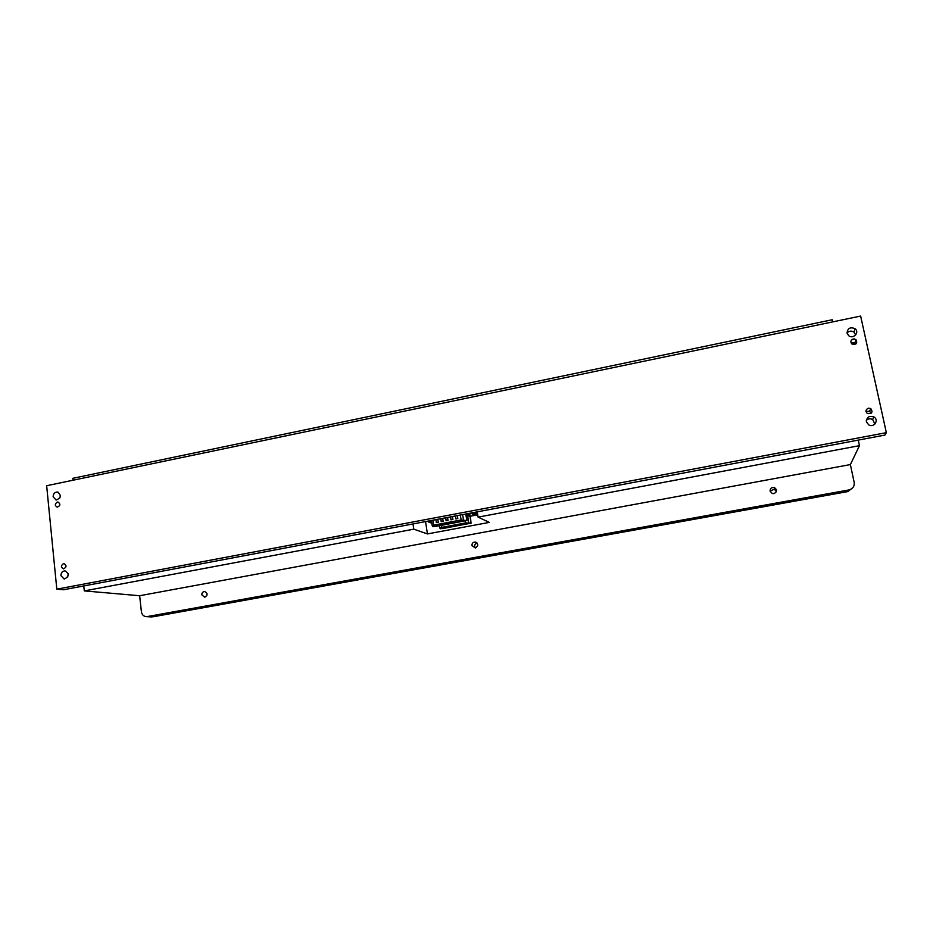 <?xml version="1.0" encoding="UTF-8"?>
<svg xmlns="http://www.w3.org/2000/svg" width="933" height="933" viewBox="0 0 933 933"><rect width="100%" height="100%" fill="white"/><g stroke="black" fill="none" stroke-linecap="round" stroke-linejoin="round"><path stroke-width="1.4" d="M832.702 321.885L832.248 319.751L72.797 478.314L72.996 480.227M859.468 445.671L858.255 440.108L884.962 435.07L886.35 432.667L860.646 316.065L46.65 485.72L56.808 589.166L63.561 589.749L83.783 585.936L84.297 590.904L139.647 595.732L850.371 464.576L859.468 445.671L478.093 517.127L489.335 522.398L427.431 533.921L425.553 521.582M151.391 616.911L147.297 616.561L848.832 489.965C852.82 488.845 854.605 486.315 854.185 482.373L850.371 464.576M152.697 616.853L847.957 491.563L852.995 487.493M770.087 491.12C770.122 488.344 771.568 487.154 774.413 487.574C777.376 489.837 777.212 491.854 773.935 493.627L772.244 493.499L770.087 491.12L774.285 489.16L774.413 487.574M471.946 545.56C471.935 543.286 473.043 542.108 475.27 542.038C478.524 543.927 478.547 545.922 475.329 547.998L471.946 545.56M201.82 594.892C201.831 592.84 202.776 591.72 204.665 591.522C207.791 593.213 207.837 595.126 204.793 597.248L201.82 594.892M139.647 595.732L141.408 611.768C141.944 614.754 143.6 616.375 146.364 616.643L147.297 616.561M427.431 533.921L413.786 529.174L413.004 523.949L477.253 511.844L478.093 517.127M477.253 511.844L858.255 440.108M83.783 585.936L413.004 523.949M84.297 590.904L413.786 529.174M776.384 491.609L774.285 489.16M477.113 543.053C474.652 544.021 474.057 545.665 475.317 547.998M207.056 593.68L206.823 595.627M68.191 573.713L67.736 576.944M60.412 495.586L59.817 497.965M851.048 342.877L854.908 342.889L855.818 344.055M865.964 411.406L869.603 411.231L871.014 413.401M851.421 340.102L854.173 338.866M855.654 334.97L854.022 332.171C851.491 330.585 849.147 330.842 847.024 332.964M874.897 424.037L872.635 419.5C870.291 418.346 868.18 418.637 866.302 420.398M60.937 575.661C61.007 572.734 62.371 571.124 65.007 570.856C69.462 573.807 69.205 576.547 64.249 579.078L60.937 575.661M866.384 421.798C866.64 417.156 869.136 415.523 873.883 416.934C879.352 419.873 874.011 428.095 868.716 424.877L866.384 421.798M53.134 496.788C53.251 493.755 54.674 492.181 57.414 492.029C61.59 495.225 61.158 497.895 56.12 500.053L53.134 496.788M847.059 333.163C847.549 328.241 850.208 326.748 855.048 328.684C859.911 332.218 853.345 339.53 848.727 335.728L847.059 333.163M56.808 589.166L886.35 432.667M57.356 502.059L58.009 502.036C60.68 504.042 60.423 505.756 57.216 507.144C54.674 505.581 54.72 503.89 57.356 502.059M63.491 563.672L64.004 563.637C66.826 565.538 66.651 567.276 63.491 568.85C60.785 567.322 60.785 565.596 63.491 563.672M853.322 338.924L855.934 339.507C857.684 343.332 856.366 344.848 851.981 344.044C850.173 341.851 850.616 340.148 853.322 338.924M868.46 408.164L870.804 408.572C873.078 412.258 871.947 413.925 867.422 413.564C865.229 411.336 865.579 409.54 868.46 408.164M440.446 527.961L442.51 528.591L470.442 523.273L465.835 522.993L441.915 527.46L440.446 527.961L442.499 528.556L470.465 523.215M466.78 523.67L468.028 523.471L466.78 523.67M464.202 523.635L465.45 523.436L464.202 523.635M463.316 524.311L464.552 524.124L463.316 524.311M459.852 524.952L461.089 524.766L459.852 524.952M456.4 525.606L457.636 525.407L456.4 525.606M452.937 526.247L454.173 526.06L452.937 526.247M449.484 526.888L450.721 526.702L449.484 526.888M446.044 527.53L447.28 527.343L446.044 527.53M442.604 528.171L443.84 527.985L442.604 528.171M460.727 524.276L461.975 524.089L460.727 524.276M457.263 524.929L458.5 524.731L457.263 524.929M453.8 525.571L455.036 525.384L453.8 525.571M450.336 526.224L451.572 526.025L450.336 526.224M446.872 526.865L448.12 526.678L446.872 526.865M443.42 527.507L444.668 527.32L443.42 527.507M440.236 528.778L471.072 523.203L465.684 522.923L441.752 527.39L439.851 527.95L440.236 528.778M431.559 521.127L428.305 521.897L431.886 523.273M470.034 516.264L477.731 514.818M477.521 513.512L474.046 513.127L465.987 514.643M476.518 513.861L472.693 514.456L476.518 513.861M431.699 522.037L431.104 522.27L431.757 522.445M477.311 512.24L476.716 511.949M435.21 526.515L466.267 520.602L461.287 520.054L433.845 525.197L432.854 525.547L433.553 526.609L435.21 526.515L434.976 524.987M432.889 526.713L466.92 520.521L461.135 519.984L433.682 525.127L432.236 525.559L432.889 526.713M452.4 516.532L452.925 519.471L450.966 519.833L450.581 516.87M442.639 518.363L443.163 521.302L441.216 521.675L440.831 518.701M457.287 515.611L457.823 518.55L455.864 518.923L455.467 515.949M447.513 517.442L448.038 520.392L446.091 520.754L445.706 517.792M437.775 519.284L438.3 522.223L436.352 522.585L435.968 519.623M441.251 521.664L440.877 518.701M451.012 519.833L450.627 516.859M455.899 518.911L455.514 515.937M446.126 520.742L445.752 517.78M436.387 522.573L436.014 519.611M848.832 489.965L847.957 491.563M468.693 522.667L467.608 515.774L466.173 515.797M465.684 522.923L465.369 520.976M471.048 523.075L469.987 516.346L467.608 515.774L468.109 514.993L470.384 515.413L469.964 516.206M470.967 523.051L470.384 515.413M441.752 527.39L441.461 525.442M439.793 528.031L439.455 525.815M466.057 515.051L468.109 514.993M429.716 521.477L429.623 520.812M474.046 513.127L473.941 512.474M476.413 512.975L476.262 512.03M433.553 526.609L433.355 525.302M466.803 520.369L465.8 514.001M463.456 519.798L462.628 514.596M461.135 519.984L460.354 515.028M433.682 525.127L432.924 520.194M432.189 525.617L431.396 520.486M151.776 616.935L146.364 616.643M872.635 419.5L873.883 416.934M58.068 492.181L57.414 492.029M854.022 332.171L855.048 328.684M476.518 542.505L475.27 542.038M870.804 408.572L869.603 411.231M855.934 339.507L854.908 342.889M439.525 525.804L439.851 527.95M428.189 521.081L428.305 521.897M465.882 513.99L466.897 520.392M431.454 520.474L432.236 525.559M440.014 524.043L440.656 523.926M450.581 522.06L451.222 521.944M443.525 523.378L444.166 523.261M461.17 520.078L461.8 519.973M436.504 524.696L437.145 524.579M447.047 522.725L447.688 522.608M457.636 520.742L458.278 520.614M454.103 521.407L454.744 521.279"/></g></svg>
